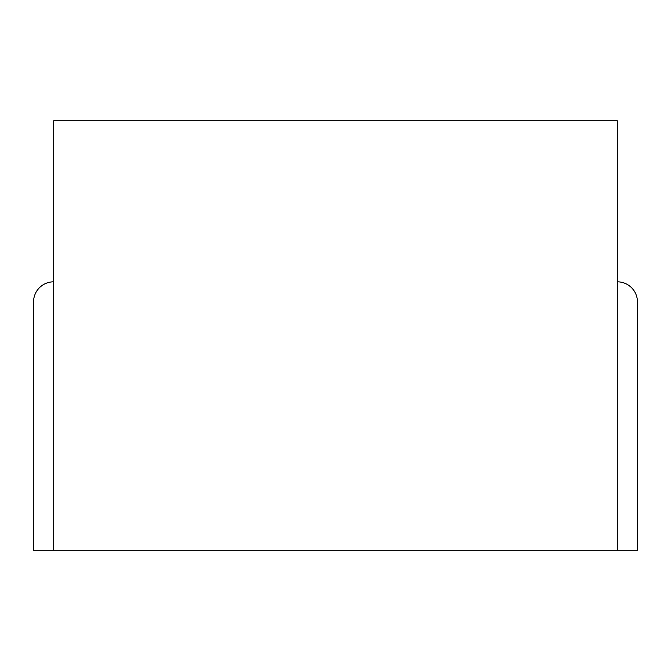 <?xml version="1.0" encoding="UTF-8"?>
<svg xmlns="http://www.w3.org/2000/svg" width="671" height="671" viewBox="0 0 671 671"><rect width="100%" height="100%" fill="white"/><g stroke="black" fill="none" stroke-linecap="round" stroke-linejoin="round"><path stroke-width="1.01" d="M53.68 550.22L617.32 550.22L617.32 120.78L53.68 120.78L53.68 550.22L33.55 550.22L33.55 301.95A20.13 20.13 0 0 1 53.68 281.82M617.32 281.82A20.13 20.13 0 0 1 637.45 301.95L637.45 550.22L617.32 550.22"/></g></svg>
